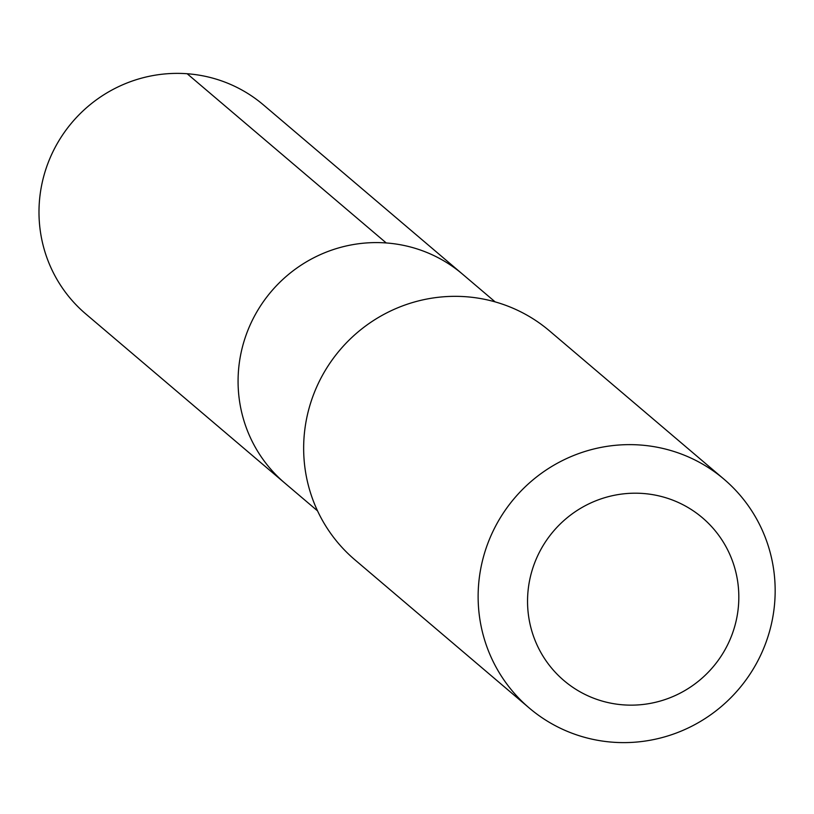 <?xml version="1.0" encoding="UTF-8"?>
<svg xmlns="http://www.w3.org/2000/svg" width="814" height="814" viewBox="0 0 814 814"><rect width="100%" height="100%" fill="white"/><g stroke="black" fill="none" stroke-linecap="round" stroke-linejoin="round"><path stroke-width="1.22" d="M317.531 510.877L284.849 483.109A137.139 134.432 -49.6 0 1 257.305 311.09A137.139 134.432 -49.6 0 1 462.474 274.104L263.431 104.904A137.159 134.452 130.4 0 0 58.221 141.89A137.159 134.452 130.4 0 0 85.775 313.939L284.849 483.109A137.139 134.432 -49.6 0 1 257.305 311.09A137.139 134.432 -49.6 0 1 462.474 274.104L495.156 301.892M723.941 479.151L549.46 330.85A150.234 147.273 130.4 0 0 339.957 349.959A150.234 147.273 130.4 0 0 354.873 559.798L529.354 708.099A150.234 147.273 130.4 0 0 754.1 667.582A150.234 147.273 130.4 0 0 723.941 479.151A150.234 147.273 130.4 0 0 514.438 498.249A150.234 147.273 130.4 0 0 529.354 708.099M723.839 651.78A106.868 104.752 130.4 0 0 634.818 493.192A106.868 104.752 130.4 0 0 540.883 652.543A106.868 104.752 130.4 0 0 723.839 651.78M386.233 242.948L187.179 73.748"/></g></svg>
